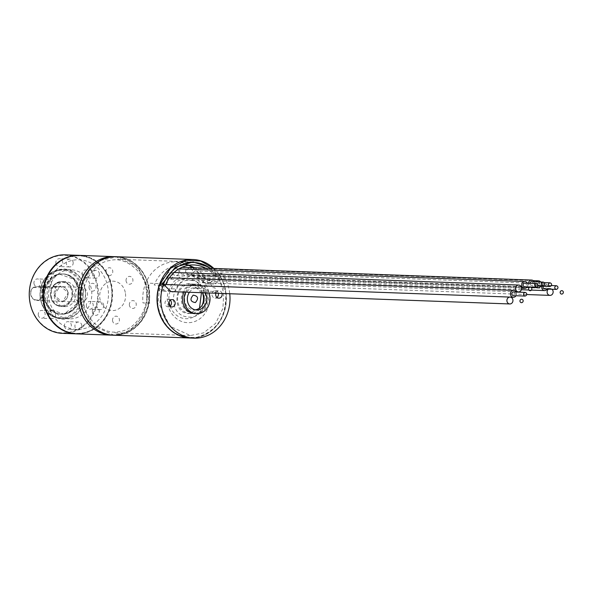 <?xml version="1.0" encoding="UTF-8"?>
<svg xmlns="http://www.w3.org/2000/svg" width="593" height="593" viewBox="0 0 593 593"><rect width="100%" height="100%" fill="white"/><g stroke="black" fill="none" stroke-linecap="round" stroke-linejoin="round"><path stroke-width="0.44" stroke-dasharray="2.96 2.22" d="M213.599 268.459L225.674 292.423C226.86 316.18 217.297 331.124 196.987 337.261C176.054 338.833 162.979 328.114 157.76 305.113L159.984 284.136M213.843 268.466A39.264 34.572 -87.9 0 1 225.77 292.379A39.264 34.572 -87.9 0 1 196.906 337.499A39.264 34.572 -87.9 0 1 190.286 338.003M81.019 302.311L92.085 325.305L113.552 334.956L128.362 331.754L140.608 321.68L147.931 306.677L148.932 289.621L137.873 266.628L116.398 256.977L101.596 260.179L89.35 270.245L82.027 285.248L81.019 302.311A39.019 34.357 -87.9 0 1 109.705 257.473A39.019 34.357 -87.9 0 1 148.932 289.621A39.019 34.357 -87.9 0 1 120.253 334.459A39.019 34.357 -87.9 0 1 81.019 302.311M208.313 266.976L218.884 278.399L223.754 292.779L222.901 308.493L215.63 323.363L203.629 332.866L190.375 335.549L169.828 326.15L159.68 304.75L162.059 284.21M113.663 335.208A39.264 34.572 92.1 0 0 149.266 289.584A39.264 34.572 92.1 0 0 116.524 256.732M116.413 256.725A39.264 34.572 -87.9 0 1 149.028 289.577A39.264 34.572 -87.9 0 1 113.545 335.208M111.225 335.119A39.264 34.572 92.1 0 0 146.819 289.495A39.264 34.572 92.1 0 0 114.086 256.643A39.264 34.572 -87.9 0 1 146.819 289.495A39.264 34.572 -87.9 0 1 111.225 335.119M110.113 260.512C94.369 261.891 79.936 284.447 83.702 301.815C84.769 319.686 104.509 335.853 119.845 331.42C135.589 330.042 150.014 307.478 146.256 290.11C145.181 272.246 125.449 256.072 110.113 260.512M125.464 293.483A14.721 12.964 -87.9 0 1 114.642 310.406A14.721 12.964 -87.9 0 1 99.839 298.272A14.721 12.964 -87.9 0 1 110.661 281.356A14.721 12.964 -87.9 0 1 125.464 293.483M105.917 272.306A3.929 3.454 -87.9 0 1 108.801 267.799A3.929 3.454 -87.9 0 1 112.752 271.031A3.929 3.454 -87.9 0 1 109.861 275.545A3.929 3.454 -87.9 0 1 105.917 272.306M129.393 305.165A3.929 3.454 -87.9 0 1 132.276 300.651A3.929 3.454 -87.9 0 1 136.227 303.89A3.929 3.454 -87.9 0 1 133.336 308.397A3.929 3.454 -87.9 0 1 129.393 305.165M92.404 312.081A3.929 3.454 -87.9 0 1 95.288 307.574A3.929 3.454 -87.9 0 1 99.239 310.806A3.929 3.454 -87.9 0 1 96.348 315.32A3.929 3.454 -87.9 0 1 92.404 312.081M126.072 280.956A3.929 3.454 -87.9 0 1 128.955 276.442A3.929 3.454 -87.9 0 1 132.906 279.674A3.929 3.454 -87.9 0 1 130.015 284.188A3.929 3.454 -87.9 0 1 126.072 280.956M89.083 287.872A3.929 3.454 -87.9 0 1 91.967 283.365A3.929 3.454 -87.9 0 1 95.918 286.597A3.929 3.454 -87.9 0 1 93.027 291.111A3.929 3.454 -87.9 0 1 89.083 287.872M112.559 320.731A3.929 3.454 -87.9 0 1 115.442 316.217A3.929 3.454 -87.9 0 1 119.393 319.449A3.929 3.454 -87.9 0 1 116.502 323.963A3.929 3.454 -87.9 0 1 112.559 320.731M210.307 268.34A36.321 31.978 -87.9 0 1 216.156 273.929L202.206 273.417A36.321 31.978 -87.9 0 1 208.173 283.891L210.967 283.995A36.321 31.978 -87.9 0 1 212.131 287.679L214.925 287.783A36.321 31.978 -87.9 0 1 215.867 292.46L213.072 292.356A36.321 31.978 92.1 0 0 212.924 291.393L206.186 291.148A36.321 31.978 92.1 0 0 192.406 267.688M189.204 265.605A36.321 31.978 92.1 0 0 176.062 261.847A36.321 31.978 92.1 0 0 142.995 302.949L149.74 303.201A36.321 31.978 -87.9 0 1 149.547 296.722L146.76 296.619A36.321 31.978 -87.9 0 1 149.71 283.232L162.267 283.691M205.608 268.169A33.868 29.82 -87.9 0 1 214.992 276.13L203.829 275.73A33.868 29.82 92.1 0 0 194.445 267.762M188.278 265.353A33.868 29.82 92.1 0 0 182.718 264.545A33.868 29.82 92.1 0 0 154.202 285.003L164.609 285.381M214.992 276.13L216.156 273.929M172.763 275.189A3.439 3.024 92.1 0 0 169.894 272.313A3.439 3.024 92.1 0 0 166.781 276.301A3.439 3.024 92.1 0 0 169.642 279.177A3.439 3.024 92.1 0 0 172.763 275.189M524.812 283.098A1.838 1.623 -87.9 0 1 524.679 286.782M527.37 283.195A3.439 3.024 -87.9 0 1 527.733 284.381A3.439 3.024 -87.9 0 1 527.229 286.871M178.93 271.653A3.439 3.024 92.1 0 0 176.062 268.777A3.439 3.024 92.1 0 0 172.948 272.773A3.439 3.024 92.1 0 0 175.81 275.649A3.439 3.024 92.1 0 0 178.93 271.653M531.587 281.653A1.838 1.623 -87.9 0 1 531.454 285.337A1.838 1.623 -87.9 0 1 529.912 283.284M534.145 281.749A3.439 3.024 -87.9 0 1 534.508 282.935A3.439 3.024 -87.9 0 1 531.395 286.93A3.439 3.024 -87.9 0 1 528.533 284.054A3.439 3.024 -87.9 0 1 528.504 283.239M180.176 268.933A3.439 3.024 92.1 0 0 179.723 271.327A3.439 3.024 92.1 0 0 182.585 274.203A3.439 3.024 92.1 0 0 185.705 270.208A3.439 3.024 92.1 0 0 182.837 267.332M537.888 286.011A1.838 1.623 -87.9 0 1 538.429 282.409A1.838 1.623 -87.9 0 1 538.296 286.085M536.732 287.153A3.439 3.024 -87.9 0 1 535.375 284.81A3.439 3.024 -87.9 0 1 536.242 281.823M540.66 281.986A3.439 3.024 -87.9 0 1 541.357 283.691A3.439 3.024 -87.9 0 1 540.853 286.182M192.547 270.964A3.439 3.024 92.1 0 0 189.678 268.088A3.439 3.024 92.1 0 0 186.565 272.083A3.439 3.024 92.1 0 0 189.434 274.959A3.439 3.024 92.1 0 0 192.547 270.964M513.575 291.964A1.838 1.623 -87.9 0 1 513.442 295.648M516.125 292.06A3.439 3.024 -87.9 0 1 516.496 293.246A3.439 3.024 -87.9 0 1 515.992 295.737M167.686 280.519A3.439 3.024 92.1 0 0 164.824 277.643A3.439 3.024 92.1 0 0 161.711 281.638A3.439 3.024 92.1 0 0 164.572 284.514A3.439 3.024 92.1 0 0 167.686 280.519M164.113 287.234A3.439 3.024 92.1 0 0 161.252 284.358A3.439 3.024 92.1 0 0 158.138 288.354A3.439 3.024 92.1 0 0 160.999 291.23A3.439 3.024 92.1 0 0 164.113 287.234M548.429 289.117A3.439 3.024 -87.9 0 1 550.245 288.517A3.439 3.024 -87.9 0 1 552.016 289.251M204.303 278.666A3.439 3.024 92.1 0 0 201.442 275.789A3.439 3.024 92.1 0 0 198.321 279.777A3.439 3.024 92.1 0 0 201.19 282.653A3.439 3.024 92.1 0 0 204.303 278.666M543.314 286.271A1.838 1.623 -87.9 0 1 546.338 286.842A1.838 1.623 -87.9 0 1 544.663 288.984M541.824 286.219A3.439 3.024 -87.9 0 1 544.856 283.713A3.439 3.024 -87.9 0 1 547.724 286.582A3.439 3.024 -87.9 0 1 547.22 289.073M198.914 273.855A3.439 3.024 92.1 0 0 196.053 270.986A3.439 3.024 92.1 0 0 192.933 274.974A3.439 3.024 92.1 0 0 195.801 277.85A3.439 3.024 92.1 0 0 198.914 273.855M190.397 338.01A39.264 34.572 92.1 0 0 197.135 337.506A39.264 34.572 92.1 0 0 226 292.386A39.264 34.572 92.1 0 0 218.291 273.21L221.893 273.343A39.264 34.572 -87.9 0 1 229.758 293.735M159.865 284.129L159.925 284.292A39.019 34.357 92.1 0 0 157.76 305.113A39.019 34.357 92.1 0 0 196.987 337.261A39.019 34.357 92.1 0 0 225.674 292.423A39.019 34.357 92.1 0 0 218.054 273.432L218.291 273.21M194.897 313.615A14.721 12.964 92.1 0 0 197.425 313.43A14.721 12.964 92.1 0 0 208.38 297.938A14.721 12.964 92.1 0 0 195.972 284.188A14.721 12.964 92.1 0 0 193.444 284.373A14.721 12.964 92.1 0 0 184.008 292.067M185.631 292.127A14.721 12.964 -87.9 0 1 195.075 284.432A14.721 12.964 -87.9 0 1 197.602 284.247A14.721 12.964 -87.9 0 1 208.958 292.979M189.389 292.267A11.045 9.725 -87.9 0 1 195.571 288.065A11.045 9.725 -87.9 0 1 197.469 287.924A11.045 9.725 -87.9 0 1 205.208 292.838M202.421 292.742A11.045 9.725 92.1 0 0 194.674 287.82A11.045 9.725 92.1 0 0 192.784 287.961A11.045 9.725 92.1 0 0 184.564 299.584A11.045 9.725 92.1 0 0 193.874 309.894A11.045 9.725 92.1 0 0 195.267 309.828M170.191 300.214A3.684 3.239 92.1 0 0 168.36 299.48A3.684 3.239 92.1 0 0 167.73 299.524A3.684 3.239 92.1 0 0 164.987 303.394A3.684 3.239 92.1 0 0 168.093 306.833A3.684 3.239 92.1 0 0 168.723 306.789A3.684 3.239 92.1 0 0 169.976 306.233M218.32 293.32A3.684 3.239 92.1 0 0 215.341 290.696A3.684 3.239 92.1 0 0 214.71 290.74A3.684 3.239 92.1 0 0 211.968 294.617A3.684 3.239 92.1 0 0 215.074 298.057A3.684 3.239 92.1 0 0 215.704 298.005A3.684 3.239 92.1 0 0 216.956 297.456M222.041 293.453A3.684 3.239 92.1 0 0 219.062 290.829A3.684 3.239 92.1 0 0 218.432 290.881A3.684 3.239 92.1 0 0 215.896 293.231M210.582 282.646L203.377 282.379L205.052 283.528A24.054 21.178 -87.9 0 1 191.709 322.37A24.054 21.178 -87.9 0 1 168.657 290.325L169.494 288.709L176.707 288.976A23.557 20.74 -87.9 0 1 196.298 275.36A23.557 20.74 -87.9 0 1 210.582 282.646A4.907 4.321 92.1 0 0 213.562 284.158A4.907 4.321 92.1 0 0 214.399 284.099A4.907 4.321 92.1 0 0 217.438 281.757L221.893 273.343M203.377 282.379A23.557 20.74 92.1 0 0 189.085 275.093A23.557 20.74 92.1 0 0 185.046 275.397A23.557 20.74 92.1 0 0 169.494 288.709M170.109 306.129A20.125 17.716 92.1 0 0 189.323 318.434A20.125 17.716 92.1 0 0 204.111 295.307A20.125 17.716 92.1 0 0 183.882 278.725A20.125 17.716 92.1 0 0 169.057 301.644M205.052 283.528L205.986 283.558A4.907 4.321 92.1 0 0 207.513 283.943A4.907 4.321 92.1 0 0 208.358 283.877A4.907 4.321 92.1 0 0 211.39 281.534L212.012 280.363L209.225 280.259L211.152 276.62L214.71 275.271L216.104 275.322L215.763 276.931L216.319 276.709L218.054 273.432M173.719 291.689A4.907 4.321 92.1 0 0 176.707 288.976M159.925 284.292L162.445 286.775L160.473 285.722L159.08 285.67L157.404 286.664L160.214 289.421L163.008 289.525L163.905 290.407L169.954 290.629M192.288 284.329A14.721 12.964 -87.9 0 1 194.808 284.143A14.721 12.964 -87.9 0 1 207.224 297.894A14.721 12.964 -87.9 0 1 196.261 313.386A14.721 12.964 -87.9 0 1 193.741 313.571A14.721 12.964 -87.9 0 1 181.325 299.821A14.721 12.964 -87.9 0 1 192.288 284.329M202.509 292.898A14.721 12.964 92.1 0 0 191.087 284.01A14.721 12.964 92.1 0 0 188.567 284.195A14.721 12.964 92.1 0 0 177.603 299.687A14.721 12.964 92.1 0 0 190.019 313.438A14.721 12.964 92.1 0 0 192.54 313.252A14.721 12.964 92.1 0 0 202.057 305.402M79.203 255.368A39.264 34.572 -87.9 0 1 111.706 288.213A39.264 34.572 -87.9 0 1 76.341 333.844M62.391 333.34A39.264 34.572 92.1 0 0 97.993 287.716A39.264 34.572 92.1 0 0 65.252 254.857M97.334 287.783A38.775 34.142 92.1 0 0 58.344 255.835A38.775 34.142 92.1 0 0 29.843 300.399A38.775 34.142 92.1 0 0 68.825 332.347A38.775 34.142 92.1 0 0 97.334 287.783M33.971 283.484A3.929 3.454 92.1 0 0 37.248 286.767A3.929 3.454 92.1 0 0 40.806 282.209A3.929 3.454 92.1 0 0 37.529 278.925A3.929 3.454 92.1 0 0 33.971 283.484M51.272 282.587A3.929 3.454 -87.9 0 1 47.707 287.153A3.929 3.454 -87.9 0 1 44.438 283.869A3.929 3.454 -87.9 0 1 47.996 279.303A3.929 3.454 -87.9 0 1 51.272 282.587M38.286 314.957A3.929 3.454 92.1 0 0 41.554 318.241A3.929 3.454 92.1 0 0 45.12 313.682A3.929 3.454 92.1 0 0 41.844 310.398A3.929 3.454 92.1 0 0 38.286 314.957M55.579 314.06A3.929 3.454 -87.9 0 1 52.021 318.626A3.929 3.454 -87.9 0 1 48.745 315.343A3.929 3.454 -87.9 0 1 52.31 310.776A3.929 3.454 -87.9 0 1 55.579 314.06M64.481 326.202A3.929 3.454 92.1 0 0 67.758 329.486A3.929 3.454 92.1 0 0 71.316 324.927A3.929 3.454 92.1 0 0 68.039 321.643A3.929 3.454 92.1 0 0 64.481 326.202M81.782 325.305A3.929 3.454 -87.9 0 1 78.217 329.871A3.929 3.454 -87.9 0 1 74.948 326.587A3.929 3.454 -87.9 0 1 78.506 322.021A3.929 3.454 -87.9 0 1 81.782 325.305M86.37 305.973A3.929 3.454 92.1 0 0 89.647 309.257A3.929 3.454 92.1 0 0 93.205 304.698A3.929 3.454 92.1 0 0 89.928 301.407A3.929 3.454 92.1 0 0 86.37 305.973M103.671 305.076A3.929 3.454 -87.9 0 1 100.106 309.642A3.929 3.454 -87.9 0 1 96.837 306.351A3.929 3.454 -87.9 0 1 100.395 301.793A3.929 3.454 -87.9 0 1 103.671 305.076M82.056 274.5A3.929 3.454 92.1 0 0 85.333 277.783A3.929 3.454 92.1 0 0 88.891 273.225A3.929 3.454 92.1 0 0 85.622 269.934A3.929 3.454 92.1 0 0 82.056 274.5M99.357 273.603A3.929 3.454 -87.9 0 1 95.799 278.169A3.929 3.454 -87.9 0 1 92.523 274.878A3.929 3.454 -87.9 0 1 96.081 270.319A3.929 3.454 -87.9 0 1 99.357 273.603M55.861 263.255A3.929 3.454 92.1 0 0 59.13 266.539A3.929 3.454 92.1 0 0 62.695 261.98A3.929 3.454 92.1 0 0 59.419 258.689A3.929 3.454 92.1 0 0 55.861 263.255M73.154 262.358A3.929 3.454 -87.9 0 1 69.596 266.924A3.929 3.454 -87.9 0 1 66.32 263.64A3.929 3.454 -87.9 0 1 69.885 259.074A3.929 3.454 -87.9 0 1 73.154 262.358M41.806 298.16A25.032 22.037 92.1 0 0 66.972 318.782A25.032 22.037 92.1 0 0 85.37 290.021A25.032 22.037 92.1 0 0 60.204 269.392A25.032 22.037 92.1 0 0 41.806 298.16M85.177 290.11A24.543 21.607 -87.9 0 1 67.135 318.308A24.543 21.607 -87.9 0 1 42.466 298.086A24.543 21.607 -87.9 0 1 60.501 269.889A24.543 21.607 -87.9 0 1 85.177 290.11M44.03 300.91A38.775 34.142 -87.9 0 1 72.531 256.354A38.775 34.142 -87.9 0 1 111.514 288.302A38.775 34.142 -87.9 0 1 83.013 332.858A38.775 34.142 -87.9 0 1 44.03 300.91A38.775 34.142 92.1 0 0 83.013 332.858A38.775 34.142 92.1 0 0 111.514 288.302A38.775 34.142 92.1 0 0 72.531 256.354A38.775 34.142 92.1 0 0 44.03 300.91M68.017 292.823A7.361 6.486 92.1 0 0 61.88 286.664A7.361 6.486 92.1 0 0 55.201 295.218A7.361 6.486 92.1 0 0 61.346 301.377A7.361 6.486 92.1 0 0 68.017 292.823M50.731 295.974C48.033 280.689 70.278 276.531 71.79 292.038C74.496 307.322 52.251 311.481 50.731 295.974M66.772 306.448A12.468 10.978 -87.9 0 1 64.63 306.603A12.468 10.978 -87.9 0 1 54.126 294.966A12.468 10.978 -87.9 0 1 63.399 281.845A12.468 10.978 -87.9 0 1 65.541 281.69A12.468 10.978 -87.9 0 1 76.052 293.327A12.468 10.978 -87.9 0 1 66.772 306.448M65.378 313.912A20.125 17.716 -87.9 0 1 61.924 314.164A20.125 17.716 -87.9 0 1 44.964 295.373A20.125 17.716 -87.9 0 1 59.937 274.203A20.125 17.716 -87.9 0 1 63.392 273.944A20.125 17.716 -87.9 0 1 80.352 292.734A20.125 17.716 -87.9 0 1 65.378 313.912M66.898 270.119A24.543 21.607 -87.9 0 1 71.108 269.808A24.543 21.607 -87.9 0 1 91.789 292.72A24.543 21.607 -87.9 0 1 73.532 318.545A24.543 21.607 -87.9 0 1 69.322 318.856A24.543 21.607 -87.9 0 1 48.633 295.944A24.543 21.607 -87.9 0 1 66.898 270.119M63.874 306.336A12.468 10.978 -87.9 0 1 51.346 296.07A12.468 10.978 -87.9 0 1 60.508 281.742A12.468 10.978 -87.9 0 1 73.043 292.015A12.468 10.978 -87.9 0 1 63.874 306.336M64.911 313.89A20.125 17.716 92.1 0 0 79.707 290.77A20.125 17.716 92.1 0 0 59.47 274.188A20.125 17.716 92.1 0 0 44.683 297.315A20.125 17.716 92.1 0 0 64.911 313.89M74.622 295.922A7.361 6.486 -87.9 0 1 81.293 287.368A7.361 6.486 -87.9 0 1 87.438 293.528A7.361 6.486 -87.9 0 1 80.759 302.082A7.361 6.486 -87.9 0 1 74.622 295.922M43.482 291.926A7.361 6.486 92.1 0 0 39.412 286.234L57.321 286.886A7.361 6.486 92.1 0 0 55.253 286.419A7.361 6.486 92.1 0 0 50.924 288.079L33.023 287.427A7.361 6.486 92.1 0 0 30.673 294.321A7.361 6.486 92.1 0 0 36.81 300.481A7.361 6.486 92.1 0 0 43.482 291.926M33.023 287.427L33.764 287.234A6.871 6.049 92.1 0 0 30.866 294.232A6.871 6.049 92.1 0 0 37.774 299.895A6.871 6.049 92.1 0 0 42.822 292.001A6.871 6.049 92.1 0 0 38.204 286.404L39.412 286.234M57.321 286.886L50.924 288.079M33.764 287.234L38.204 286.404M76.571 333.859A39.264 34.572 92.1 0 0 112.173 288.228A39.264 34.572 92.1 0 0 79.44 255.375M47.447 300.273A34.846 30.68 92.1 0 0 82.479 328.989A34.846 30.68 92.1 0 0 108.096 288.939A34.846 30.68 92.1 0 0 73.065 260.231A34.846 30.68 92.1 0 0 47.447 300.273M217.438 281.757L211.39 281.534M54.215 295.321L60.167 286.019L68.306 292.69L62.354 301.993L54.215 295.321M50.59 296.04A12.468 10.978 -87.9 0 1 59.752 281.712A12.468 10.978 -87.9 0 1 61.894 281.556A12.468 10.978 -87.9 0 1 72.287 291.986A12.468 10.978 -87.9 0 1 63.117 306.314A12.468 10.978 -87.9 0 1 60.983 306.47A12.468 10.978 -87.9 0 1 50.59 296.04M82.968 290.029A24.543 21.607 92.1 0 0 62.502 269.496A24.543 21.607 92.1 0 0 58.292 269.808A24.543 21.607 92.1 0 0 40.257 298.012A24.543 21.607 92.1 0 0 60.716 318.545A24.543 21.607 92.1 0 0 64.926 318.226A24.543 21.607 92.1 0 0 82.968 290.029M81.975 290.133C81.871 283.113 73.421 267.977 58.047 270.519C42.755 273.707 38.775 291.163 40.546 297.879C40.658 304.898 49.1 320.035 64.481 317.492C79.766 314.305 83.754 296.848 81.975 290.133M43.43 297.338L45.335 284.544L58.492 273.788L73.866 279.207L79.091 290.674L77.186 303.468L64.029 314.223L48.656 308.805L43.43 297.338M78.951 290.74A20.125 17.716 92.1 0 0 62.169 273.899A20.125 17.716 92.1 0 0 58.714 274.159A20.125 17.716 92.1 0 0 43.926 297.286A20.125 17.716 92.1 0 0 60.701 314.12A20.125 17.716 92.1 0 0 64.155 313.867A20.125 17.716 92.1 0 0 78.951 290.74M201.457 292.705L192.013 283.973L190.049 283.721C174.698 281.986 171.644 311.273 187.003 313.4L188.959 313.645L199.493 308.123M192.732 280.608L190.175 280.289C170.614 278.473 166.915 313.756 186.284 316.758L188.833 317.077C208.402 318.893 212.101 283.61 192.732 280.608M190.375 335.549L113.634 332.755M193.059 261.98L116.317 259.178M187.766 262.276L176.062 261.847M193.881 264.952L182.718 264.545M174.112 272.461L169.894 272.313M515.992 291.815L169.642 279.177M178.916 268.881L176.062 268.777M521.603 288.265L175.81 275.649M531.395 286.93L182.585 274.203M537.984 285.574L531.454 285.337M544.307 282.624L538.429 282.409M533.203 280.622L189.678 268.088M531.195 287.427L529.327 287.36M526.947 287.271L189.434 274.959M169.413 277.813L164.824 277.643M510.454 297.13L164.572 284.514M165.721 284.521L161.252 284.358M171.54 291.615L160.999 291.23M550.245 288.517L201.442 275.789M526.732 294.536L201.19 282.653M551.408 285.544L544.804 285.307M544.856 283.713L196.053 270.986M531.424 290.096L528.904 290.007M521.38 289.732L195.801 277.85M197.469 287.924L194.674 287.82M168.36 299.48L172.081 299.613M215.341 290.696L219.062 290.829M207.513 283.943L213.562 284.158M189.085 275.093L196.298 275.36M215.074 298.057L218.795 298.19M168.093 306.833L171.814 306.966M196.661 309.998L193.874 309.894M197.602 284.247L195.972 284.188M194.808 284.143L191.087 284.01M193.741 313.571L190.019 313.438M47.707 287.153L37.248 286.767M52.021 318.626L41.554 318.241M78.217 329.871L67.758 329.486M100.106 309.642L89.647 309.257M95.799 278.169L85.333 277.783M69.596 266.924L59.13 266.539M69.885 259.074L59.419 258.689M96.081 270.319L85.622 269.934M100.395 301.793L89.928 301.407M78.506 322.021L68.039 321.643M52.31 310.776L41.844 310.398M47.996 279.303L37.529 278.925M61.88 286.664C65.148 287.027 67.165 289.073 67.928 292.801C68.002 298.034 65.808 300.888 61.346 301.377M64.63 306.603L60.983 306.47C55.275 305.803 51.799 302.326 50.546 296.033C50.361 287.257 54.141 282.431 61.894 281.556L65.541 281.69M71.108 269.808L62.502 269.496C47.24 271.216 39.79 280.719 40.168 297.99C42.637 310.384 49.486 317.233 60.716 318.545L69.322 318.856M61.924 314.164L60.701 314.12C73.117 312.733 79.18 304.943 78.906 290.733L78.031 286.901L74.37 280.163C71.034 276.234 66.965 274.151 62.169 273.899L63.392 273.944M81.293 287.368L55.253 286.419M80.759 302.082L36.81 300.481"/><path stroke-width="0.89" d="M560.148 292.668A1.838 1.623 -87.9 0 1 563.35 292.075A1.838 1.623 -87.9 0 1 560.148 292.668M528.6 289.191A1.838 1.623 -87.9 0 1 531.81 288.598A1.838 1.623 -87.9 0 1 528.6 289.191M519.957 301.244A1.838 1.623 -87.9 0 1 523.159 300.644A1.838 1.623 -87.9 0 1 519.957 301.244M190.286 338.003A39.264 34.572 -87.9 0 1 190.168 338.003A39.264 34.572 -87.9 0 1 157.427 305.143A39.264 34.572 -87.9 0 1 186.291 260.023A39.264 34.572 -87.9 0 1 193.029 259.519A39.264 34.572 -87.9 0 1 213.843 268.466M159.984 284.136L170.495 268.303L186.439 260.268L200.819 261.053L213.599 268.459M193.029 259.519L116.524 256.732A39.264 34.572 92.1 0 0 80.922 302.356A39.264 34.572 92.1 0 0 113.663 335.208L190.168 338.003M162.059 284.21L175.35 267.169L193.059 261.98L208.313 266.976M113.545 335.208A39.264 34.572 -87.9 0 1 113.433 335.201A39.264 34.572 -87.9 0 1 80.692 302.348A39.264 34.572 -87.9 0 1 116.295 256.725A39.264 34.572 -87.9 0 1 116.413 256.725M78.484 302.267A39.264 34.572 92.1 0 0 111.225 335.119A39.264 34.572 -87.9 0 1 78.484 302.267A39.264 34.572 -87.9 0 1 114.086 256.643A39.264 34.572 92.1 0 0 78.484 302.267M195.356 302.578C190.397 301.726 189.678 299.243 193.192 295.144C198.151 295.996 198.87 298.472 195.356 302.578M192.406 267.688A36.321 31.978 92.1 0 0 189.204 265.605M162.267 283.691L163.668 283.736A36.321 31.978 -87.9 0 1 193.97 262.499A36.321 31.978 -87.9 0 1 210.307 268.34M194.445 267.762A33.868 29.82 92.1 0 0 188.278 265.353M163.668 283.736L165.365 285.411L164.609 285.381M165.365 285.411A33.868 29.82 -87.9 0 1 193.881 264.952A33.868 29.82 -87.9 0 1 205.608 268.169M515.591 289.028A3.439 3.024 -87.9 0 1 518.705 285.04A3.439 3.024 -87.9 0 1 521.566 287.909A3.439 3.024 -87.9 0 1 518.452 291.904A3.439 3.024 -87.9 0 1 515.591 289.028M534.775 285.663A1.838 1.623 -87.9 0 1 537.977 285.063A1.838 1.623 -87.9 0 1 534.775 285.663M536.309 287.205L524.679 286.782A1.838 1.623 -87.9 0 1 524.812 283.098L536.443 283.528M527.229 286.871A3.439 3.024 -87.9 0 1 524.62 288.376A3.439 3.024 -87.9 0 1 521.758 285.5A3.439 3.024 -87.9 0 1 524.872 281.505A3.439 3.024 -87.9 0 1 527.37 283.195M541.55 284.217A1.838 1.623 -87.9 0 1 544.752 283.617A1.838 1.623 -87.9 0 1 541.55 284.217M529.912 283.284A1.838 1.623 -87.9 0 1 531.587 281.653L543.218 282.083M528.504 283.239A3.439 3.024 -87.9 0 1 531.647 280.059A3.439 3.024 -87.9 0 1 534.145 281.749M531.647 280.059L182.837 267.332A3.439 3.024 92.1 0 0 180.176 268.933M548.392 284.974A1.838 1.623 -87.9 0 1 551.594 284.373A1.838 1.623 -87.9 0 1 548.392 284.974M536.242 281.823A3.439 3.024 -87.9 0 1 538.488 280.815A3.439 3.024 -87.9 0 1 540.66 281.986M540.853 286.182A3.439 3.024 -87.9 0 1 538.236 287.679A3.439 3.024 -87.9 0 1 536.732 287.153M549.926 286.515L538.296 286.085A1.838 1.623 -87.9 0 1 537.888 286.011M523.53 294.528A1.838 1.623 -87.9 0 1 526.732 293.928A1.838 1.623 -87.9 0 1 523.53 294.528M525.064 296.07L513.442 295.648A1.838 1.623 -87.9 0 1 513.575 291.964L525.198 292.393M515.992 295.737A3.439 3.024 -87.9 0 1 513.382 297.241A3.439 3.024 -87.9 0 1 510.514 294.365A3.439 3.024 -87.9 0 1 513.634 290.37A3.439 3.024 -87.9 0 1 516.125 292.06M506.941 301.081A3.439 3.024 -87.9 0 1 510.062 297.086A3.439 3.024 -87.9 0 1 512.923 299.962A3.439 3.024 -87.9 0 1 509.81 303.957A3.439 3.024 -87.9 0 1 506.941 301.081M552.016 289.251A3.439 3.024 -87.9 0 1 553.113 291.385A3.439 3.024 -87.9 0 1 549.993 295.381A3.439 3.024 -87.9 0 1 547.131 292.505A3.439 3.024 -87.9 0 1 548.429 289.117M554.759 287.864A1.838 1.623 -87.9 0 1 557.961 287.271A1.838 1.623 -87.9 0 1 554.759 287.864M556.293 289.406L544.663 288.984A1.838 1.623 -87.9 0 1 543.314 286.271M547.22 289.073A3.439 3.024 -87.9 0 1 544.611 290.577A3.439 3.024 -87.9 0 1 541.743 287.701A3.439 3.024 -87.9 0 1 541.824 286.219M229.758 293.735A39.264 34.572 -87.9 0 1 200.745 337.639A39.264 34.572 -87.9 0 1 194.007 338.143A39.264 34.572 -87.9 0 1 163.475 284.262L169.954 290.629A4.907 4.321 92.1 0 0 173.719 291.689M163.475 284.262L159.865 284.129A39.264 34.572 92.1 0 0 157.664 305.158A39.264 34.572 92.1 0 0 190.397 338.01L194.007 338.143M184.008 292.067A14.721 12.964 92.1 0 0 194.897 313.615L196.528 313.675A14.721 12.964 -87.9 0 1 185.631 292.127M208.958 292.979A14.721 12.964 -87.9 0 1 199.055 313.489A14.721 12.964 -87.9 0 1 196.528 313.675M205.208 292.838A11.045 9.725 -87.9 0 1 198.559 309.857A11.045 9.725 -87.9 0 1 196.661 309.998A11.045 9.725 -87.9 0 1 188.24 303.698A11.045 9.725 -87.9 0 1 189.389 292.267M195.267 309.828A11.045 9.725 92.1 0 0 195.764 309.754A11.045 9.725 92.1 0 0 202.421 292.742M169.976 306.233A3.684 3.239 92.1 0 0 170.191 300.214M172.444 306.922A3.684 3.239 92.1 0 0 175.18 303.053A3.684 3.239 92.1 0 0 172.081 299.613A3.684 3.239 92.1 0 0 171.451 299.658A3.684 3.239 92.1 0 0 168.708 303.534A3.684 3.239 92.1 0 0 171.814 306.966A3.684 3.239 92.1 0 0 172.444 306.922M216.956 297.456A3.684 3.239 92.1 0 0 218.32 293.32M215.896 293.231A3.684 3.239 92.1 0 0 218.795 298.19A3.684 3.239 92.1 0 0 219.425 298.146A3.684 3.239 92.1 0 0 222.041 293.453M169.057 301.644A20.125 17.716 92.1 0 0 170.109 306.129M202.057 305.402A14.721 12.964 92.1 0 0 202.509 292.898M76.341 333.844A39.264 34.572 -87.9 0 1 76.112 333.837A39.264 34.572 -87.9 0 1 43.371 300.985A39.264 34.572 -87.9 0 1 78.973 255.361A39.264 34.572 -87.9 0 1 79.203 255.368M78.973 255.361L65.252 254.857A39.264 34.572 92.1 0 0 29.65 300.481A39.264 34.572 92.1 0 0 62.391 333.34L76.112 333.837M116.295 256.725L79.44 255.375A39.264 34.572 92.1 0 0 43.838 300.999A39.264 34.572 92.1 0 0 76.571 333.859L113.433 335.201M201.457 292.705L199.493 308.123M193.97 262.499L187.766 262.276M518.705 285.04L174.112 272.461M518.452 291.904L515.992 291.815M524.872 281.505L178.916 268.881M524.62 288.376L521.603 288.265M543.084 285.759L537.984 285.574M550.059 282.831L544.307 282.624M538.488 280.815L533.203 280.622M538.236 287.679L531.195 287.427M529.327 287.36L526.947 287.271M513.634 290.37L169.413 277.813M513.382 297.241L510.454 297.13M510.062 297.086L165.721 284.521M509.81 303.957L171.54 291.615M549.993 295.381L526.732 294.536M556.427 285.73L551.408 285.544M544.611 290.577L531.424 290.096M528.904 290.007L521.38 289.732"/></g></svg>
